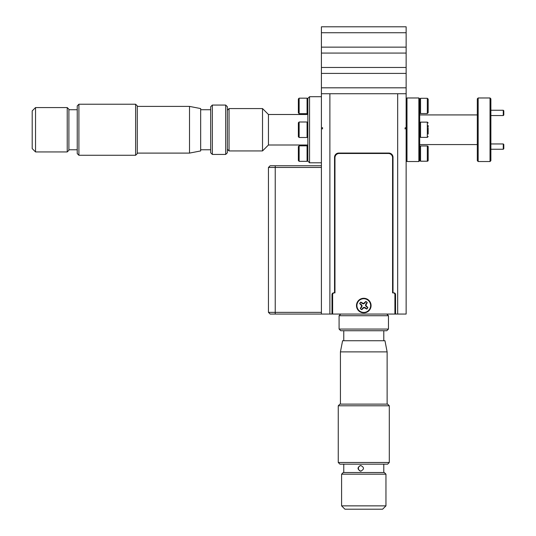 <?xml version="1.0" encoding="UTF-8"?>
<svg xmlns="http://www.w3.org/2000/svg" width="536" height="536" viewBox="0 0 536 536"><rect width="100%" height="100%" fill="white"/><g stroke="black" fill="none" stroke-linecap="round" stroke-linejoin="round"><path stroke-width="0.8" d="M359.79 303.584A4.456 4.456 0 0 1 360.862 302.204L362.108 303.389L363.562 303.899L364.849 303.041L365.766 301.587A4.456 4.456 0 0 1 367.147 302.659L365.961 303.905L365.452 305.359L366.309 306.646L367.763 307.564A4.456 4.456 0 0 1 366.691 308.944L365.445 307.758L363.984 307.249L362.705 308.106L361.787 309.56A4.456 4.456 0 0 1 360.406 308.488L361.592 307.242L362.102 305.781L361.244 304.502L359.676 303.544L361.76 305.828L360.306 308.555A4.576 4.576 0 0 0 361.746 309.674L364.031 307.59L366.758 309.044A4.576 4.576 0 0 0 367.877 307.597L365.793 305.319L367.247 302.592A4.576 4.576 0 0 0 365.8 301.473L363.522 303.557L360.795 302.103A4.576 4.576 0 0 0 359.676 303.544M359.569 310.994A6.861 6.861 0 0 1 358.356 301.366A6.861 6.861 0 0 1 367.984 300.153A6.861 6.861 0 0 1 369.197 309.781A6.861 6.861 0 0 1 359.569 310.994M363.562 303.899L363.522 303.557M362.102 305.781L361.76 305.828M363.984 307.249L364.031 307.59M365.452 305.359L365.793 305.319M371.066 305.574A7.29 7.29 0 0 0 363.777 298.284A7.29 7.29 0 0 0 356.487 305.574A7.29 7.29 0 0 0 363.777 312.863A7.29 7.29 0 0 0 371.066 305.574M332.635 293.232L332.635 314.049L394.918 314.049L394.918 293.232M394.918 294.559A1.695 1.695 0 0 0 393.223 292.864L392.587 292.864L392.587 157.711A4.234 4.234 0 0 0 388.352 153.477L339.201 153.477A4.234 4.234 0 0 0 334.966 157.711L334.966 292.864L334.33 292.864A1.695 1.695 0 0 0 332.635 294.559M299.135 137.504L298.364 136.727L298.364 122.771L299.135 122L299.135 137.504L307.074 137.504L307.074 122L307.852 122.771M299.135 161.336L298.364 160.559L298.364 146.603L299.135 145.832L299.135 161.336L307.074 161.336L307.074 145.832L307.852 146.603M307.074 113.672L307.074 98.168L299.135 98.168L299.135 113.672L307.074 113.672L307.852 112.895M299.135 113.672L298.364 112.895L298.364 98.939L299.135 98.168M503.271 143.956L503.8 144.486L503.8 148.72L503.271 149.249L503.271 143.956L490.875 143.956M503.271 110.255L503.8 110.785L503.8 115.019L503.271 115.548L503.271 110.255L490.875 110.255M338.256 462.494L339.925 464.163L387.628 464.163L389.297 462.494L338.256 462.494L338.256 405.786L389.297 405.786L387.628 404.117L339.925 404.117L338.256 405.786M360.728 471.171C364.38 469.281 364.38 467.392 360.728 465.496C357.15 467.392 357.15 469.281 360.728 471.171M341.593 505.863L344.929 509.2L382.624 509.2L385.96 505.863L341.593 505.863L341.593 474.172L385.96 474.172L384.292 472.504L343.261 472.504L341.593 474.172M386.798 314.049L388.459 315.717L339.087 315.717L340.755 314.049M340.427 351.891L342.591 340.735L384.962 340.735L387.126 351.891L340.427 351.891L340.427 404.117M339.087 329.057L340.755 330.725L386.798 330.725L388.459 329.057L339.087 329.057L339.087 315.717M360.983 465.509A2.834 2.801 -90 0 0 360.983 471.157M427.326 161.209L427.326 145.959A0.844 0.844 0 0 1 428.177 146.804L428.177 160.358A0.844 0.844 0 0 1 427.326 161.209L420.546 161.209L419.701 160.358M419.701 146.804L420.546 145.959L420.546 161.209M427.326 145.959L420.546 145.959M428.177 112.145L428.177 99.14L428.177 112.145M419.701 99.14L420.546 98.296L420.546 113.545L427.326 113.545L427.326 98.296L428.177 99.14M428.177 125.471L428.177 127.166M419.701 122.972L420.546 122.128L420.546 137.377L427.326 137.377L427.326 122.128L428.177 122.972M428.177 132.338L428.177 128.057M428.177 131.447L428.177 134.034M406.992 97.974L406.992 161.524L418.851 161.524L418.851 97.974L406.992 97.974L406.141 98.825M309.547 162.797L307.852 161.102L307.852 98.403L309.547 96.708L309.547 162.797L321.412 162.797M418.851 97.974L419.701 98.825L419.701 160.679L418.851 161.524M268.449 145.001L262.519 150.938L262.519 108.567L268.449 114.496L268.449 145.001L307.852 145.001M227.358 110.262L229.053 108.567L229.053 150.938L262.519 150.938M478.166 161.524L477.321 160.679L477.321 98.825L478.166 97.974L478.166 161.524L490.031 161.524L490.031 97.974L478.166 97.974M490.031 97.974L490.875 98.825L490.875 160.679L490.031 161.524M268.449 288.797L268.449 167.46L270.144 165.765L321.412 165.765M332.635 314.049L270.144 314.049L268.449 312.354L268.449 291.819M321.412 167.46L268.449 167.46L268.449 180.337M268.449 184.022L268.449 312.354L321.412 312.354M321.412 314.049L321.412 93.74L406.141 93.74L406.141 314.049L394.918 314.049M35.537 151.936L32.2 148.599L32.2 110.905L35.537 107.569L67.228 107.569L67.228 151.936L35.537 151.936L35.537 107.569M67.228 151.936L68.896 150.268L68.896 109.237L67.228 107.569M78.906 155.273L77.238 153.604L77.238 105.9L78.906 104.232L135.615 104.232L135.615 155.273L78.906 155.273L78.906 104.232M135.615 155.273L137.283 153.604L137.283 105.9L135.615 104.232M137.283 153.102L189.51 153.102L189.51 106.403L137.283 106.403M189.51 153.102L200.665 150.938L200.665 108.567L189.51 106.403M212.343 154.435L210.675 152.767L210.675 106.731L212.343 105.063L225.69 105.063L225.69 154.435L212.343 154.435L212.343 105.063M225.69 154.435L227.358 152.767L227.358 106.731L225.69 105.063M331.998 314.049L331.998 294.559A1.695 1.695 0 0 1 333.694 292.864L334.544 292.864L334.544 157.289A4.234 4.234 0 0 1 338.779 153.055L388.774 153.055A4.234 4.234 0 0 1 393.009 157.289L393.009 292.864L393.86 292.864A1.695 1.695 0 0 1 395.555 294.559L395.555 314.049M322.545 128.901L322.545 127.635M405.236 128.901L405.236 127.635L405.008 128.901M322.317 128.901L322.317 127.635M321.412 93.74L321.412 87.81L406.141 87.81L406.141 26.8L321.412 26.8L321.412 32.73L406.141 32.73M321.412 87.81L321.412 73.405L406.141 73.405M321.412 73.405L321.412 67.469L406.141 67.469M321.412 67.469L321.412 53.071L406.141 53.071M321.412 53.071L321.412 47.134L406.141 47.134M321.412 47.134L321.412 32.73M406.141 93.74L406.141 87.81M275.229 314.049L275.229 165.765M397.672 314.049L397.672 93.74M329.881 93.74L329.881 314.049M299.135 122L307.074 122M307.852 136.727L307.074 137.504M299.135 145.832L307.074 145.832M307.852 160.559L307.074 161.336M307.852 98.939L307.074 98.168M503.271 149.249L490.875 149.249M503.271 115.548L490.875 115.548M343.764 330.725L343.764 340.735M343.764 472.504L343.764 464.163M388.459 329.057L388.459 315.717M383.789 330.725L383.789 340.735M387.126 404.117L387.126 351.891M389.297 462.494L389.297 405.786M383.789 472.504L383.789 464.163M385.96 505.863L385.96 474.172M427.326 98.296L420.546 98.296M419.701 112.701L420.546 113.545M427.326 113.545L428.177 112.701M427.326 122.128L420.546 122.128M419.701 136.533L420.546 137.377M427.326 137.377L428.177 136.533M477.321 114.925L419.701 114.925M227.358 149.243L229.053 150.938M68.896 149.765L77.238 149.765M68.896 109.733L77.238 109.733M210.675 149.765L200.665 149.765M210.675 109.733L200.665 109.733M262.519 108.567L229.053 108.567M477.321 144.579L419.701 144.579M268.449 114.496L307.852 114.496M321.412 96.708L309.547 96.708M406.141 160.679L406.992 161.524"/></g></svg>
